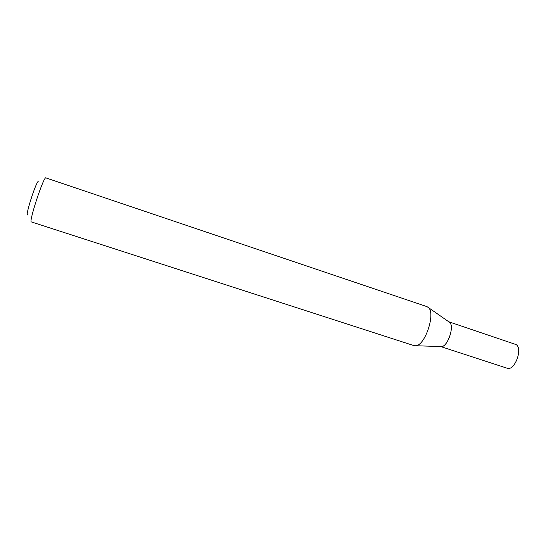 <?xml version="1.0" encoding="UTF-8"?>
<svg xmlns="http://www.w3.org/2000/svg" width="546" height="546" viewBox="0 0 546 546"><rect width="100%" height="100%" fill="white"/><g stroke="black" fill="none" stroke-linecap="round" stroke-linejoin="round"><path stroke-width="0.82" d="M440.561 346.512L507.145 368.229C514.448 371.403 523.095 348.88 516.188 344.615L448.908 321.812M449.467 322.208L449.051 321.915L449.467 322.208C455.187 326.071 446.86 348.819 440.588 346.519L441.714 346.546C447.959 346.219 454.518 326.412 449.699 322.42L449.467 322.208M440.718 346.519L441.277 346.539M27.982 214.517C24.099 219.478 35.292 183.367 38.336 181.204L38.67 181.047M45.611 177.798L426.979 306.64L428.542 307.664C435.66 313.568 425.163 345.277 415.922 345.768L414.066 345.659L31.354 221.922C28.583 222.631 42.37 179.921 45.611 177.798M449.699 322.42L428.542 307.664M441.714 346.546L415.922 345.768"/></g></svg>
